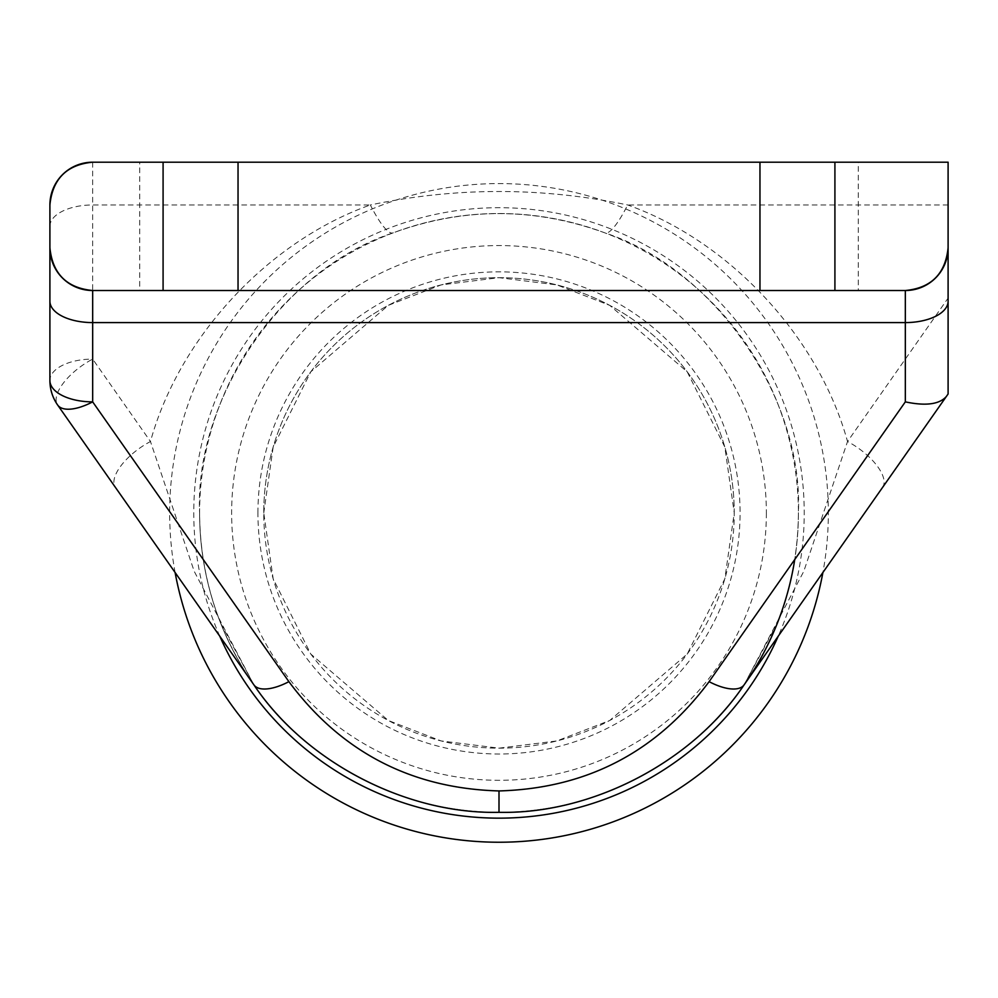 <?xml version="1.0" encoding="UTF-8"?>
<svg xmlns="http://www.w3.org/2000/svg" width="998" height="998" viewBox="0 0 998 998"><rect width="100%" height="100%" fill="white"/><g stroke="black" fill="none" stroke-linecap="round" stroke-linejoin="round"><path stroke-width="0.75" stroke-dasharray="4.99 3.74" d="M263.759 512.922L273.165 447.054L310.802 371.78L388.297 305.351L441.091 284.917L499 277.681L556.909 284.917L609.703 305.351L687.198 371.78L724.835 447.054L734.241 512.922A235.241 235.241 0 0 1 499 748.163A235.241 235.241 0 0 1 263.759 512.922A235.241 235.241 0 0 1 499 277.681A235.241 235.241 0 0 1 734.241 512.922L724.835 578.79L687.198 654.064L609.703 720.494L556.909 740.928L499 748.163L441.091 740.928L388.297 720.494L310.802 654.064L273.165 578.79L263.759 512.922A235.241 235.241 0 0 1 499 277.681A235.241 235.241 0 0 1 734.241 512.922M220.87 623.65L253.866 684.815L194.211 571.318L150.473 441.528L92.677 359.093A42.777 18.276 -35 0 0 57.659 405.038L253.879 684.828C218.175 633.081 200.087 575.784 199.6 512.922A299.4 299.4 0 0 1 499 213.522A299.4 299.4 0 0 1 798.4 512.922C797.913 575.784 779.825 633.081 744.121 684.828L948.1 393.985L948.1 301.209M175.099 572.503A329.34 329.34 0 0 1 499 183.582A329.34 329.34 0 0 1 822.901 572.503M766.364 512.922A267.364 267.364 0 0 1 499 780.299A267.364 267.364 0 0 1 231.636 512.922A267.364 267.364 0 0 1 499 245.558A267.364 267.364 0 0 1 766.364 512.922M858.28 162.2L759.965 162.2L858.28 162.2L858.28 290.518L759.965 290.518L858.28 290.518M139.72 290.518L238.035 290.518L139.72 290.518L139.72 162.2L238.035 162.2L139.72 162.2M92.677 290.518L905.323 290.518M49.9 204.964L49.9 380.488A42.777 21.382 0 0 1 92.677 359.093L92.677 162.2L948.1 162.2L948.1 298.115L847.527 441.528L803.789 571.318L744.134 684.815A299.4 299.4 0 0 1 199.6 512.922C194.498 397.491 283.282 268.973 393.05 232.896C463.471 207.172 534.105 207.172 604.95 232.896C714.718 268.973 803.502 397.491 798.4 512.922A299.4 299.4 0 0 1 794.745 559.554A299.4 299.4 0 0 0 798.4 512.922M882.544 487.473A42.777 18.276 35 0 0 847.527 441.528C818.797 337.099 729.7 241.242 627.655 204.964C541.802 187.013 456.024 187.013 370.345 204.964A64.159 12.837 69.3 0 0 393.05 232.896M948.1 204.964L627.655 204.964A64.159 12.837 110.7 0 1 604.95 232.896M49.9 226.359A42.777 21.382 180 0 1 92.677 204.964L370.345 204.964C268.3 241.242 179.203 337.099 150.473 441.528A42.777 18.276 -35 0 0 115.456 487.473M49.9 380.488A42.777 42.777 0 0 0 57.659 405.038M219.785 636.225A305.226 305.226 0 0 1 499 207.696A305.226 305.226 0 0 1 778.215 636.225M257.933 512.922A241.067 241.067 0 0 1 499 271.855A241.067 241.067 0 0 1 740.067 512.922A241.067 241.067 0 0 1 499 754.001A241.067 241.067 0 0 1 257.933 512.922M777.13 623.65L744.134 684.815A299.4 299.4 0 0 1 199.6 512.922"/><path stroke-width="1.5" d="M822.901 572.503A329.34 329.34 0 0 1 175.099 572.503M238.035 290.518L759.965 290.518L759.965 162.2L238.035 162.2L238.035 290.518L163.086 290.518L163.086 162.2L92.677 162.2C66.791 164.645 52.532 178.904 49.9 204.964A42.777 42.777 0 0 1 92.677 162.2A42.777 42.777 0 0 0 49.9 204.964L49.9 247.741C52.507 273.776 66.766 288.035 92.677 290.518L163.086 290.518M948.1 247.741A42.777 42.777 0 0 1 905.323 290.518A42.777 42.777 0 0 0 948.1 247.741L948.1 162.2L834.914 162.2L834.914 290.518L905.323 290.518C931.209 288.06 945.468 273.801 948.1 247.741L948.1 393.985L744.121 684.828C692.6 761.973 591.739 814.43 499 812.322C406.261 814.43 305.4 761.973 253.879 684.828L57.659 405.038A42.777 42.777 0 0 1 49.9 380.488L49.9 247.741A42.777 42.777 0 0 0 92.677 290.518A42.777 42.777 0 0 1 49.9 247.741M709.104 681.659L905.323 401.87L905.323 322.591L92.677 322.591L92.677 401.87A42.777 18.276 145 0 1 57.659 405.038A42.777 42.777 0 0 1 49.9 380.488A42.777 21.382 0 0 0 92.677 401.87L288.896 681.659C341.266 752.043 411.301 788.47 499 790.94C586.699 788.47 656.734 752.043 709.104 681.659A42.777 18.276 35 0 0 744.121 684.828A299.4 299.4 0 0 0 794.745 559.554A299.4 299.4 0 0 1 744.121 684.828M288.896 681.659A42.777 18.276 145 0 1 253.879 684.828M759.965 290.518L834.914 290.518M759.965 162.2L834.914 162.2M163.086 162.2L238.035 162.2M905.323 290.518L905.323 322.591A42.777 21.382 180 0 0 948.1 301.209L948.1 298.115M905.323 401.87C925.62 406.161 939.28 404.39 946.304 396.555M778.215 636.225A305.226 305.226 0 0 1 219.785 636.225M499 812.322L499 790.94M92.677 290.518L92.677 322.591A42.777 21.382 180 0 1 49.9 301.209"/></g></svg>
